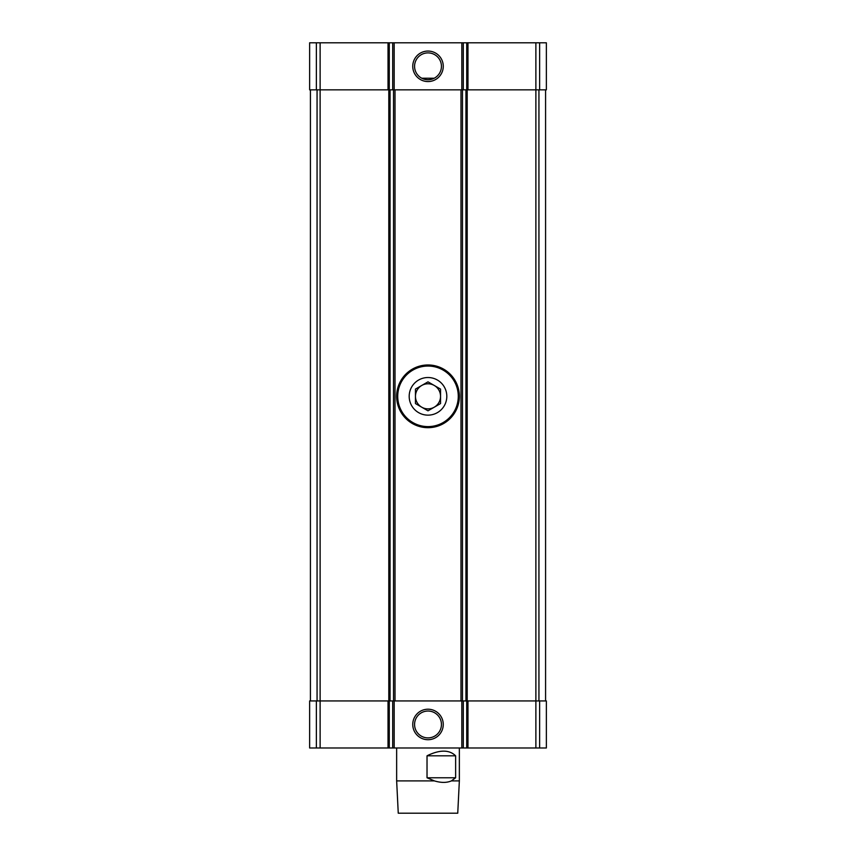 <?xml version="1.0" encoding="UTF-8"?>
<svg xmlns="http://www.w3.org/2000/svg" width="856" height="856" viewBox="0 0 856 856"><rect width="100%" height="100%" fill="white"/><g stroke="black" fill="none" stroke-linecap="round" stroke-linejoin="round"><path stroke-width="1.28" d="M539.633 747.984L539.633 700.946L546.363 700.946L546.363 747.984L467.975 747.984L467.975 700.946L535.877 700.946L535.877 89.837L467.975 89.837L467.975 42.8L546.363 42.8L546.363 89.837L535.877 89.837L535.877 42.8M388.025 747.984L388.025 700.946L309.637 700.946L309.637 747.984L467.975 747.984M421.805 78.228C425.935 80.229 430.065 80.229 434.195 78.228L421.805 78.228M467.975 89.837L466.723 89.837L466.723 42.8L467.975 42.8M466.723 89.837L389.277 89.837L389.277 42.8L466.723 42.8M412.752 66.319A15.248 15.248 0 0 0 435.629 79.522A15.248 15.248 0 0 0 435.629 53.104A15.248 15.248 0 0 0 412.752 66.319M389.277 89.837L388.025 89.837L388.025 42.8L389.277 42.8M388.025 89.837L309.637 89.837L309.637 42.8L388.025 42.8M539.633 700.946L535.877 700.946L535.877 747.984M466.723 747.984L466.723 700.946L467.975 700.946M466.723 700.946L389.277 700.946L389.277 747.984M412.752 724.465A15.248 15.248 0 0 0 435.629 737.669A15.248 15.248 0 0 0 435.629 711.261A15.248 15.248 0 0 0 412.752 724.465M388.025 700.946L389.277 700.946M310.418 700.946L310.418 89.837M390.058 700.946L390.058 89.837M465.942 700.946L465.942 89.837M545.582 700.946L545.582 89.837M414.572 724.465A13.429 13.429 0 0 0 434.72 736.096A13.429 13.429 0 0 0 434.72 712.834A13.429 13.429 0 0 0 414.572 724.465M414.572 66.319A13.429 13.429 0 0 0 434.72 77.95A13.429 13.429 0 0 0 434.72 54.688A13.429 13.429 0 0 0 414.572 66.319M459.351 780.907L457.746 813.2L398.254 813.2L396.649 780.907L434.42 780.907C441.054 782.887 446.714 782.887 451.369 780.907L459.351 780.907L459.351 747.984M451.369 780.907L455.627 777.772L455.627 755.816C449.443 749.77 440.23 749.599 428 755.313L427.026 755.816L427.026 777.772L434.42 780.907M455.627 777.772L427.026 777.772M455.627 755.816L427.026 755.816M409.189 396.328A18.811 18.811 0 0 1 437.405 380.043A18.811 18.811 0 0 1 437.405 412.624A18.811 18.811 0 0 1 409.189 396.328M428 410.816L415.46 403.572L415.46 389.095L428 381.851L440.54 389.095L440.54 403.572L428 410.816M396.649 396.328A31.351 31.351 0 0 1 443.675 369.171A31.351 31.351 0 0 1 443.675 423.485A31.351 31.351 0 0 1 396.649 396.328M415.46 396.328A12.54 12.54 0 0 1 434.27 385.468A12.54 12.54 0 0 1 428 408.868A12.54 12.54 0 0 1 415.46 396.328M539.633 89.837L539.633 42.8M463.299 89.837L463.299 42.8M461.823 89.837L461.823 42.8M394.177 89.837L394.177 42.8M392.701 89.837L392.701 42.8M320.123 747.984L320.123 42.8M316.367 89.837L316.367 42.8M463.299 747.984L463.299 700.946M461.823 747.984L461.823 700.946M394.177 747.984L394.177 700.946M392.701 747.984L392.701 700.946M316.367 747.984L316.367 700.946M317.062 700.946L317.062 89.837M388.806 700.946L388.806 89.837M393.535 700.946L393.535 89.837M395.012 700.946L395.012 89.837M460.988 700.946L460.988 89.837M462.465 700.946L462.465 89.837M467.194 700.946L467.194 89.837M538.938 700.946L538.938 89.837M397.719 396.328A30.281 30.281 0 0 1 443.14 370.102A30.281 30.281 0 0 1 443.14 422.554A30.281 30.281 0 0 1 397.719 396.328M396.649 780.907L396.649 747.984"/></g></svg>
